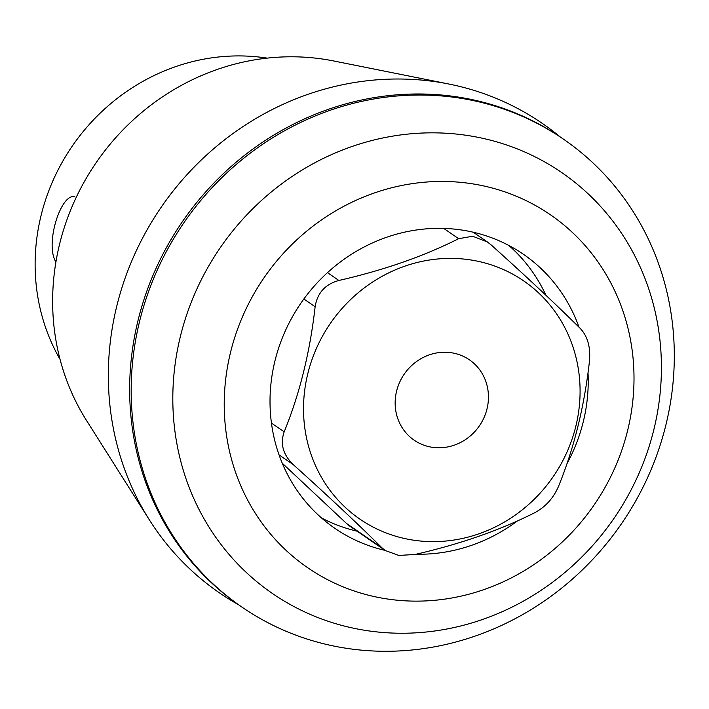 <?xml version="1.0" encoding="UTF-8"?>
<svg xmlns="http://www.w3.org/2000/svg" width="709" height="709" viewBox="0 0 709 709"><rect width="100%" height="100%" fill="white"/><g stroke="black" fill="none" stroke-linecap="round" stroke-linejoin="round"><path stroke-width="1.06" d="M453.414 353.091A48.761 45.615 -55.5 0 1 469.429 359.826A48.761 45.615 -55.5 0 1 479.39 425.852A48.761 45.615 -55.5 0 1 414.171 440.192A48.761 45.615 -55.5 0 1 399.646 382.275A48.761 45.615 -55.5 0 1 453.414 353.091M55.914 262.002C44.543 244.144 61.213 192.077 74.968 196.907M315.133 306.749C309.984 352.196 299.659 393.894 284.176 431.834C280.002 443.816 283.042 454.753 293.296 464.652C328.187 496.061 357.797 523.827 382.116 547.951L385.271 550.521L398.795 555.431L414.969 554.482C460.203 544.113 500.137 530.181 534.754 512.696C545.513 506.926 553.428 498.17 558.488 486.418C573.98 448.478 584.296 406.78 589.445 361.333C590.721 347.357 587.681 336.412 580.334 328.515C555.883 304.276 526.273 276.51 491.505 245.217L487.34 241.946L472.673 236.248L458.652 238.685C423.858 256.233 383.932 270.164 338.875 280.472C325.209 284.247 317.295 293.003 315.133 306.749L303.86 298.994M282.244 463.199L346.524 523.472A35.459 33.163 124.5 0 0 350.175 526.415L385.262 550.538M378.119 597.386A214.171 200.346 -55.5 0 1 282.767 254.052A214.171 200.346 -55.5 0 1 626.472 322.444A214.171 200.346 -55.5 0 1 378.119 597.386M385.014 550.37A166.323 155.581 -55.5 0 1 334.896 528.347A166.323 155.581 -55.5 0 1 275.021 360.633A166.323 155.581 -55.5 0 1 523.348 254.239A166.323 155.581 -55.5 0 1 579.023 327.221M588.018 372.748A166.323 155.581 -55.5 0 1 566.952 463.748M517.473 520.92A166.323 155.581 -55.5 0 1 416.13 554.216M267.142 58.129A200.284 187.353 124.5 0 0 72.327 146.001A200.284 187.353 124.5 0 0 60.043 359.357M356.299 628.777A255.382 238.898 124.5 0 0 653.733 430.124A255.382 238.898 124.5 0 0 477.928 137.307A255.382 238.898 124.5 0 0 180.503 335.96A255.382 238.898 124.5 0 0 356.299 628.777M335.144 646.316A283.875 265.547 -55.5 0 1 241.92 607.081A283.875 265.547 -55.5 0 1 183.915 222.715A283.875 265.547 -55.5 0 1 563.566 139.23A283.875 265.547 -55.5 0 1 648.132 476.43A283.875 265.547 -55.5 0 1 335.144 646.316M241.92 607.081L240.395 606.035A283.875 265.547 -55.5 0 1 182.39 221.669A283.875 265.547 -55.5 0 1 562.042 138.184L563.566 139.23M238.508 604.733A284.876 266.487 -55.5 0 1 149.369 519.865A284.876 266.487 -55.5 0 1 161.253 207.134A284.876 266.487 -55.5 0 1 448.992 84.052A284.876 266.487 -55.5 0 1 560.145 136.899M149.369 519.865L86.48 420.41A234.963 219.799 -55.5 0 1 96.211 162.583A234.963 219.799 -55.5 0 1 333.363 60.903A234.963 219.799 -55.5 0 1 333.611 60.947L448.992 84.052M508.832 245.465A166.323 155.581 -55.5 0 1 545.93 295.281M357.114 531.183A166.323 155.581 -55.5 0 1 321.505 517.942M476.226 260.921A144.547 135.215 124.5 0 0 306.182 381.043A144.547 135.215 124.5 0 0 422.272 541.189A144.547 135.215 124.5 0 0 577.418 418.984A144.547 135.215 124.5 0 0 476.226 260.921M271.441 423.078L284.176 431.834M279.036 454.85L293.296 464.652M346.524 523.472L382.116 547.951M443.719 228.413L458.652 238.685M327.487 272.646L338.875 280.472M473.222 232.215L487.349 241.929"/></g></svg>
